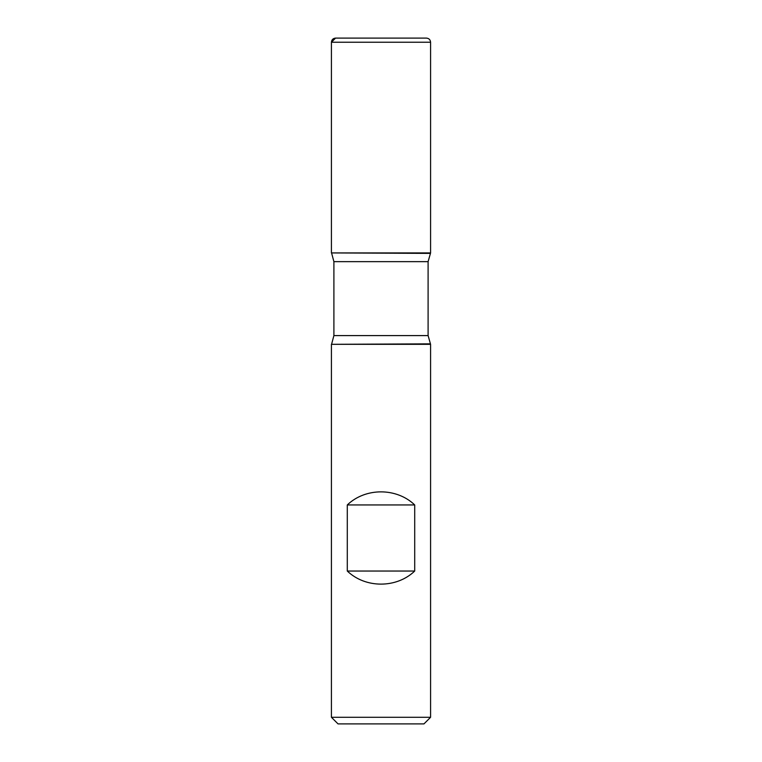 <?xml version="1.0" encoding="UTF-8"?>
<svg xmlns="http://www.w3.org/2000/svg" width="762" height="762" viewBox="0 0 762 762"><rect width="100%" height="100%" fill="white"/><g stroke="black" fill="none" stroke-linecap="round" stroke-linejoin="round"><path stroke-width="1.14" d="M430.578 344.319L331.422 344.319L331.422 717.29L430.578 717.29L430.578 344.319L428.101 335.594L428.101 261.652L430.578 252.927L331.422 252.927L430.578 252.927L430.578 42.234L331.422 42.234L331.422 252.927L381 252.927M347.291 571.043C365.417 588.474 396.583 588.474 414.709 571.043L414.709 504.939C396.583 487.509 365.417 487.509 347.291 504.939L347.291 571.043L414.709 571.043M430.311 253.384L331.422 252.927L331.422 42.234C331.67 39.719 333.042 38.348 335.556 38.1L426.444 38.1C428.958 38.348 430.33 39.719 430.578 42.234M430.578 717.29L423.967 723.9L338.033 723.9L331.422 717.29M347.291 504.939L414.709 504.939M381 38.1L335.556 38.1L331.422 42.234M430.311 343.853L331.422 344.319M428.101 261.652L333.899 261.652L333.899 335.594L428.101 335.594M333.899 335.594L331.689 343.853M331.689 253.384L333.899 261.652"/></g></svg>
